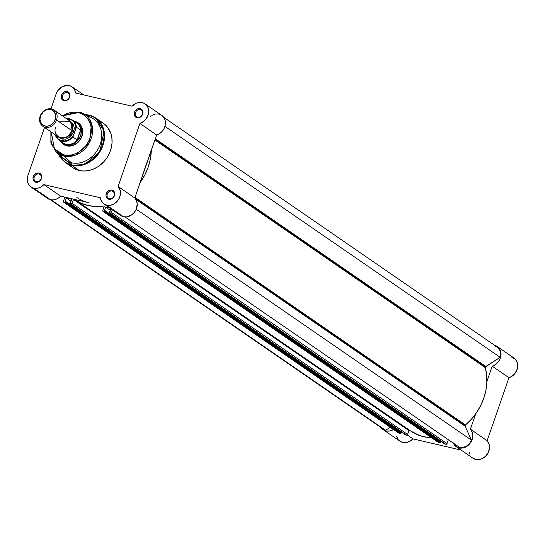 <?xml version="1.0" encoding="UTF-8"?>
<svg xmlns="http://www.w3.org/2000/svg" width="545" height="545" viewBox="0 0 545 545"><rect width="100%" height="100%" fill="white"/><g stroke="black" fill="none" stroke-linecap="round" stroke-linejoin="round"><path stroke-width="0.82" d="M396.712 436.634L398.184 439.515M400.541 441.573L403.532 442.581L406.836 442.438L410.085 441.157L412.947 438.875L461.227 450.129L412.947 438.875L407.272 434.971L412.947 438.875A11.309 9.497 -55.4 0 1 399.982 441.218L383.251 429.692A11.309 9.497 124.6 0 1 381.248 427.716L383.803 430.039L386.793 431.054L390.097 430.911L393.551 429.514A11.309 9.497 124.6 0 1 383.251 429.692M469.388 452.037L469.96 454.319M472.563 457.923L476.623 459.612L481.269 459.047L485.527 456.335L488.49 452.05L489.533 447.111L489.246 444.72L487.135 440.728L508.955 377.712L512.136 376.145L514.834 373.638L517.355 368.713L517.75 365.177L517.055 361.887L515.338 359.189L511.292 356.873M409.983 430.557L409.125 430.359L409.983 430.557M494.56 345.346L497.421 346.627L499.581 348.916L500.8 351.947L500.95 355.408L500.017 358.923L498.103 362.105L495.405 364.619L492.217 366.179L508.955 377.712L487.135 440.728L470.396 429.201A11.309 9.497 124.6 0 1 469.892 443.603A11.309 9.497 124.6 0 1 456.267 446.716L472.999 458.243A11.309 9.497 -55.4 0 0 486.624 455.13A11.309 9.497 -55.4 0 0 487.135 440.728L470.396 429.201L475.731 413.791L470.396 429.201L472.168 432.069L472.74 436.824L471.759 440.524L469.688 443.848L465.675 447.023L461.029 448.16L456.737 447.016L454.298 444.788L453.222 442.792M492.217 366.179L486.883 381.589L492.217 366.179L508.955 377.712A11.309 9.497 -55.4 0 0 517.369 368.652A11.309 9.497 -55.4 0 0 514.064 358.092L497.326 346.566A11.309 9.497 124.6 0 1 500.637 357.125A11.309 9.497 124.6 0 1 492.217 366.179M456.267 446.716A11.309 9.497 124.6 0 1 453.379 443.167M494.771 345.401A11.309 9.497 124.6 0 1 497.326 346.566M465.096 425.488A0.981 0.824 -55.4 0 0 465.11 426.19L135.848 199.347L465.11 426.19L465.232 425.216L471.302 419.303L476.391 412.851L480.581 405.773L483.769 398.266L485.874 390.499L486.842 382.679L486.651 374.987L485.302 367.63L154.909 140.004L485.302 367.63L485.329 367.051A0.981 0.824 -55.4 0 0 485.302 367.63A52.136 43.757 -55.4 0 1 465.444 424.984A0.981 0.824 -55.4 0 0 465.096 425.488L134.84 197.958L465.096 425.488M163.759 117.345L497.047 346.967A10.818 9.081 -55.4 0 1 500.147 357.316L164.937 126.372L500.147 357.316L485.793 366.458L155.332 138.784L485.793 366.458A0.981 0.824 -55.4 0 0 485.329 367.051L155.08 139.52L485.329 367.051L500.147 357.316L500.569 353.637L499.758 350.244L497.817 347.574L494.983 345.966M399.219 433.418L63.942 202.365A0.981 0.824 124.6 0 1 63.438 201.255L64.862 197.133L63.438 201.255L63.942 202.365L65.346 202.202L65.618 201.418L65.148 201.309L66.306 197.964L71.722 199.232L69.924 203.721L406.481 435.183L70.073 203.796L71.865 203.598L73.691 199.075M74.086 199.109L80.633 202.992L87.909 205.479L95.688 206.501L103.748 206.024M104.102 206.167L102.814 210.438L103.025 211.399L104.633 211.549L104.994 210.602L104.524 210.493L105.682 207.148L110.008 208.156L105.682 207.148L104.524 210.493L104.994 210.602L104.729 211.378L440.299 442.574L440.571 441.797L104.994 210.602L440.571 441.797L440.299 442.574L104.729 211.378A0.49 0.416 124.6 0 1 104.156 211.739L439.733 442.935L440.299 442.574A0.49 0.416 -55.4 0 1 439.733 442.935L103.318 211.542A0.981 0.824 124.6 0 1 102.814 210.438L104.15 206.582A0.49 0.416 124.6 0 0 104.163 206.296M110.955 208.81L109.17 212.605L110.962 213.034L112.352 209.771L111.425 212.448A0.981 0.824 124.6 0 1 110.288 213.17L445.02 444.168L446.818 443.977L448.358 439.713L447.002 443.644L111.425 212.448L447.002 443.644A0.981 0.824 -55.4 0 1 445.865 444.366L109.45 212.972A0.49 0.416 124.6 0 1 109.198 212.421L109.47 211.644L109.94 211.753L110.955 208.81M140.16 182.595L145.011 174.584L148.199 167.07L150.304 159.304L151.312 150.393A52.136 43.757 124.6 0 1 140.16 182.595M103.959 203.987L120.69 215.52A11.309 9.497 -55.4 0 0 123.463 216.733L126.719 216.883L131.577 214.962L134.274 212.455L136.202 209.28L137.217 204.007L136.529 200.71L134.826 198.005L143.982 170.939L156.647 134.99L158.922 133.995L161.933 131.597L164.154 128.368L165.06 125.943L165.442 123.449L164.999 119.873L163.398 116.875L161.776 115.383L145.024 103.843L147.852 107.263L148.71 111.916L148.329 114.409L146.046 119.062L144.268 120.976L139.915 123.456L118.095 186.472L120.275 190.777L120.418 194.238L119.471 197.753L117.543 200.928L113.285 204.341L109.988 205.349L106.731 205.206A11.309 9.497 124.6 0 1 103.959 203.987A11.309 9.497 124.6 0 1 100.348 197.78L43.907 184.619L41.624 186.547L39.042 187.834L36.345 188.393L33.715 188.189A11.309 9.497 124.6 0 1 30.942 186.969A11.309 9.497 124.6 0 1 27.924 175.456L44.561 127.428L27.924 175.456L27.25 179.652L28.115 183.542L30.384 186.54L33.715 188.189L50.447 199.715L33.715 188.189A11.309 9.497 124.6 0 0 43.907 184.619L100.348 197.78L101.05 200.397L103.325 203.503L106.731 205.206L123.463 216.733L106.731 205.206A11.309 9.497 124.6 0 0 118.619 199.402A11.309 9.497 124.6 0 0 118.095 186.472L139.915 123.456L156.647 134.99A11.309 9.497 -55.4 0 0 165.067 125.929A11.309 9.497 -55.4 0 0 161.756 115.37M30.942 186.969L47.681 198.496A11.309 9.497 -55.4 0 0 50.447 199.715L53.076 199.92L55.781 199.361L58.363 198.073L60.638 196.152L88.862 202.726A49.179 41.277 124.6 0 1 76.818 197.433M384.089 429.637L385.594 430.291L390.315 427.287L385.594 430.291L51.101 199.838L385.594 430.291A10.818 9.081 -55.4 0 1 383.53 429.29L50.235 199.661M399.083 433.268A0.981 0.824 -55.4 0 0 399.512 433.561L63.942 202.365L399.512 433.561L400.691 433.691L401.188 432.614L65.618 201.418L65.346 202.202L400.922 433.391L401.188 432.614L65.148 201.309L66.306 197.964L71.027 201.221L66.306 197.964L71.722 199.232L70.564 202.57L70.087 202.461L69.821 203.244A0.49 0.416 124.6 0 0 70.073 203.796L405.644 434.992L407.435 434.794L408.954 430.605L409.656 430.305M400.779 432.335L400.963 431.797L400.779 432.335M405.5 434.917L405.644 434.992A0.49 0.416 -55.4 0 1 405.521 434.937L69.951 203.741M410.685 431.041L419.766 435.605L427.321 437.369L431.49 437.703A52.136 43.757 -55.4 0 1 410.712 431.061L75.142 199.865A52.136 43.757 124.6 0 1 74.44 199.368M438.602 442.594L103.318 211.542L438.889 442.738A0.981 0.824 -55.4 0 1 438.466 442.445M440.156 441.511L440.34 440.973L440.156 441.511M444.809 444.025A0.49 0.416 -55.4 0 0 444.904 444.114L445.02 444.168A0.49 0.416 -55.4 0 1 444.904 444.114L109.327 212.918M459.796 447.588L463.23 447.445L466.595 446.008L469.463 443.473L471.459 440.162L465.11 426.19L471.459 440.162L136.236 209.205L471.459 440.162A10.818 9.081 -55.4 0 1 459.796 447.588L125.037 216.951L459.796 447.588M110.41 210.404L105.682 207.148L110.41 210.404M409.642 430.298A0.49 0.416 -55.4 0 0 408.954 430.605L73.384 199.409L72.049 203.265L407.619 434.46L408.954 430.605L73.384 199.409A0.49 0.416 124.6 0 1 73.555 199.163M103.278 206.092A52.136 43.757 124.6 0 1 75.142 199.865M70.911 203.994L406.481 435.183A0.981 0.824 -55.4 0 0 407.619 434.46L72.049 203.265A0.981 0.824 124.6 0 1 70.911 203.994M400.922 433.391L65.346 202.202A0.49 0.416 124.6 0 1 64.78 202.563L400.35 433.759A0.49 0.416 -55.4 0 0 400.922 433.391M135.051 197.358L465.444 424.984L135.051 197.358M112.059 191.07A4.128 3.468 -55.4 0 0 107.283 194.115A4.128 3.468 -55.4 0 0 109.395 198.762L108.789 199.252A4.919 4.128 124.6 0 1 106.275 193.72A4.919 4.128 124.6 0 1 111.963 190.096L112.059 191.07L113.851 192.303L112.059 191.07A4.128 3.468 124.6 0 1 113.074 191.513A4.128 3.468 124.6 0 1 113.919 196.316A4.128 3.468 124.6 0 1 109.395 198.762A4.128 3.468 124.6 0 1 108.387 198.319A4.128 3.468 124.6 0 1 107.535 193.516A4.128 3.468 124.6 0 1 112.059 191.07L111.963 190.096L111.132 189.994L108.598 190.757L106.663 192.841L105.982 195.539L106.779 197.951L108.019 198.98L110.478 199.272L112.904 198.012L114.477 195.628L114.668 192.923L113.414 190.811L111.963 190.096A4.919 4.128 124.6 0 1 114.477 195.628A4.919 4.128 124.6 0 1 108.789 199.252L109.395 198.762A4.128 3.468 -55.4 0 0 114.177 195.716A4.128 3.468 -55.4 0 0 112.059 191.07M140.29 109.552A4.128 3.468 -55.4 0 0 135.514 112.597A4.128 3.468 -55.4 0 0 137.626 117.243L137.02 117.734A4.919 4.128 124.6 0 1 134.506 112.202A4.919 4.128 124.6 0 1 140.188 108.578L140.29 109.552L142.075 110.785L140.29 109.552A4.128 3.468 124.6 0 1 141.298 109.995A4.128 3.468 124.6 0 1 142.15 114.797A4.128 3.468 124.6 0 1 137.626 117.243A4.128 3.468 124.6 0 1 136.611 116.8A4.128 3.468 124.6 0 1 135.766 111.998A4.128 3.468 124.6 0 1 140.29 109.552L140.188 108.578L139.357 108.475L136.822 109.238L134.894 111.323L134.206 114.021L134.581 115.717L136.25 117.461L138.709 117.754L141.135 116.494L142.708 114.109L142.899 111.405L142.204 109.879L140.188 108.578A4.919 4.128 124.6 0 1 142.708 114.109A4.919 4.128 124.6 0 1 137.02 117.734L137.626 117.243A4.128 3.468 -55.4 0 0 142.402 114.198A4.128 3.468 -55.4 0 0 140.29 109.552M39.049 174.046A4.128 3.468 -55.4 0 0 34.267 177.091A4.128 3.468 -55.4 0 0 36.386 181.744L35.779 182.234A4.919 4.128 124.6 0 1 33.259 176.696A4.919 4.128 124.6 0 1 38.947 173.072L39.049 174.046L40.834 175.279L39.049 174.046A4.128 3.468 124.6 0 1 40.057 174.495A4.128 3.468 124.6 0 1 40.902 179.298A4.128 3.468 124.6 0 1 36.386 181.744A4.128 3.468 124.6 0 1 35.37 181.294A4.128 3.468 124.6 0 1 34.526 176.491A4.128 3.468 124.6 0 1 39.049 174.046L38.947 173.072L38.116 172.976L35.582 173.739L33.647 175.824L32.966 178.522L33.763 180.926L35.779 182.234L37.469 182.248L39.894 180.995L41.461 178.61L41.761 176.784L40.957 174.373L38.947 173.072A4.919 4.128 124.6 0 1 41.461 178.61A4.919 4.128 124.6 0 1 35.779 182.234L36.386 181.744A4.128 3.468 -55.4 0 0 41.161 178.699A4.128 3.468 -55.4 0 0 39.049 174.046M67.273 92.527A4.128 3.468 -55.4 0 0 62.498 95.573A4.128 3.468 -55.4 0 0 64.61 100.226L64.003 100.716A4.919 4.128 124.6 0 1 61.49 95.177A4.919 4.128 124.6 0 1 67.178 91.553L67.273 92.527L69.065 93.76L67.273 92.527A4.128 3.468 124.6 0 1 68.288 92.977A4.128 3.468 124.6 0 1 69.133 97.78A4.128 3.468 124.6 0 1 64.61 100.226A4.128 3.468 124.6 0 1 63.602 99.776A4.128 3.468 124.6 0 1 62.75 94.973A4.128 3.468 124.6 0 1 67.273 92.527L67.178 91.553L66.347 91.458L63.813 92.221L61.878 94.305L61.197 97.003L61.994 99.408L64.003 100.716L65.693 100.73L68.118 99.476L69.692 97.092L69.883 94.387L69.188 92.854L67.178 91.553A4.919 4.128 124.6 0 1 69.692 97.092A4.919 4.128 124.6 0 1 64.003 100.716L64.61 100.226A4.128 3.468 -55.4 0 0 69.385 97.18A4.128 3.468 -55.4 0 0 67.273 92.527M63.908 143.723A12.297 10.321 -55.4 0 0 67.416 145.413L66.81 145.903A13.08 10.982 124.6 0 1 60.672 141.216L62.954 144.003L64.76 145.174L69.017 146.169L71.306 145.951L75.762 144.132L79.495 140.733L81.941 136.264L82.724 131.413L82.445 129.07L81.73 126.91L79.1 123.442L77.295 122.271L75.244 121.542L75.299 122.032L75.244 121.542L74.345 121.371A13.08 10.982 124.6 0 1 75.244 121.542A13.08 10.982 124.6 0 1 81.941 136.264A13.08 10.982 124.6 0 1 66.81 145.903L67.416 145.413A12.297 10.321 124.6 0 1 64.405 144.091M87.452 116.221A24.981 20.969 124.6 0 1 100.232 144.343A24.981 20.969 124.6 0 1 71.341 162.751L71.552 164.835A26.664 22.379 -55.4 0 0 102.385 145.188A26.664 22.379 -55.4 0 0 88.746 115.179C95.593 115.697 108.448 126.74 102.385 145.188C95.722 163.493 77.71 167.349 71.552 164.835A0.981 0.511 103.1 0 0 71.77 165.319L84.468 164.474L99.735 152.075L104.081 131.113L95.75 118.027L89.148 115.124A0.981 0.511 103.1 0 0 89.053 115.084A0.981 0.511 103.1 0 0 88.746 115.179L87.895 115.867L88.746 115.179A26.664 22.379 -55.4 0 0 85.585 114.695L88.746 115.179A0.981 0.511 -76.9 0 1 89.053 115.084A0.981 0.511 -76.9 0 1 89.148 115.124A26.95 22.618 124.6 0 1 95.75 118.027A26.95 22.618 124.6 0 1 101.275 149.371A26.95 22.618 124.6 0 1 71.77 165.319L79.291 170.503A26.95 22.618 -55.4 0 0 108.802 154.555A26.95 22.618 -55.4 0 0 103.278 123.211L95.75 118.027L89.053 115.084L85.313 114.559M62.041 115.588L79.011 111.936L82.922 113.353A23.673 19.872 124.6 0 0 79.073 111.957A0.981 0.511 -76.9 0 0 79.005 111.936A0.981 0.511 -76.9 0 0 78.344 112.59L62.477 115.881L66.599 113.701L70.543 112.508L74.515 112.134L78.344 112.59C84.175 113.033 95.116 122.434 89.959 138.137C84.284 153.717 68.956 156.994 63.71 154.855A0.981 0.511 103.1 0 0 63.806 156.047L75.673 155.046L89.434 142.592L91.512 123.483L82.922 113.353L79.073 111.957A0.981 0.511 103.1 0 0 79.005 111.936A0.981 0.511 103.1 0 0 78.344 112.59L81.9 113.857L85.034 115.887L87.629 118.606L89.584 121.903L90.831 125.65L91.315 129.71L91.022 133.927L89.959 138.137L88.167 142.17L85.715 145.883L82.704 149.132L79.236 151.782L75.462 153.745L71.511 154.937L65.604 155.182L61.892 154.317L58.533 152.661L55.651 150.277L53.362 147.259L51.755 143.716L50.889 139.792L51.312 132.088L54.391 148.792L63.71 154.855A0.981 0.511 -76.9 0 0 63.806 156.047L71.341 162.751A24.981 20.969 -55.4 0 0 99.306 146.694A24.981 20.969 -55.4 0 0 91.512 117.693L82.922 113.353A23.673 19.872 124.6 0 1 90.3 140.835A23.673 19.872 124.6 0 1 63.806 156.047A23.673 19.872 124.6 0 1 56.23 152.089L63.806 156.047L71.341 162.751A24.981 20.969 124.6 0 1 60.182 154.766M83.78 94.932L72.008 86.819A11.309 9.497 124.6 0 0 56.155 93.938L50.998 108.83L56.155 93.938L57.852 90.633L61.878 86.9L66.797 85.381L69.992 85.81L72.703 87.357L74.651 89.857L75.619 93.025L132.06 106.186L136.209 103.25L138.539 102.549L143.076 102.855L145.045 103.857A11.309 9.497 124.6 0 1 148.329 114.395A11.309 9.497 124.6 0 1 139.915 123.456L156.647 134.99L134.826 198.005L118.095 186.472L134.826 198.005A11.309 9.497 -55.4 0 1 135.351 210.935A11.309 9.497 -55.4 0 1 123.463 216.733L121.092 215.779M69.726 165.067L73.139 167.901L79.291 170.503L83.848 171.041L88.556 170.592L93.243 169.182L97.732 166.852L103.714 161.858L106.97 157.703L109.504 153.077L111.207 148.158L112.018 143.131L111.902 138.192L110.873 133.532L107.699 127.448L104.613 124.226L100.893 121.814M47.115 198.073L50.447 199.715A11.309 9.497 -55.4 0 0 60.638 196.152L43.907 184.619L60.638 196.152L88.862 202.726M159.808 114.389L158.731 114.096M157.6 113.946L155.27 114.075L151.823 115.336M150.747 116.017L150.365 116.296M119.157 214.137L120.064 215.037M50.883 131.788L50.896 143.09L56.23 152.089L63.349 158.575A24.981 20.969 -55.4 0 0 71.341 162.751L71.552 164.835L58.438 154.099A26.664 22.379 -55.4 0 0 71.552 164.835A0.981 0.511 -76.9 0 0 71.77 165.319A26.95 22.618 124.6 0 1 65.168 162.417L71.77 165.319L79.291 170.503A26.95 22.618 -55.4 0 1 72.689 167.601L65.168 162.417L58.288 153.963M78.357 123.838A12.297 10.321 124.6 0 1 80.878 138.144A12.297 10.321 124.6 0 1 67.416 145.413A12.297 10.321 -55.4 0 0 81.041 137.81A12.297 10.321 -55.4 0 0 77.84 123.511M72.008 86.819A11.309 9.497 124.6 0 1 75.619 93.025L132.06 106.186A11.309 9.497 124.6 0 1 145.024 103.843M89.148 115.124L84.986 114.593M55.781 126.958C53.812 131.175 55.488 134.867 60.808 138.028C67.362 137.633 71.157 135.221 72.185 130.78L70.618 121.664L59.276 121.882M72.076 131.079L67.573 136.679L72.138 131.12L72.56 129.444L72.138 131.12L73.725 131.842L72.138 131.12M56.544 120.002A9.837 8.257 124.6 0 1 42.755 126.188A9.837 8.257 124.6 0 1 40.132 116.174A9.837 8.257 -55.4 0 0 45.167 127.251A9.837 8.257 -55.4 0 0 56.544 120.002L55.311 119.519A8.877 7.453 124.6 0 1 45.044 126.058A8.877 7.453 124.6 0 1 40.507 116.065L43.341 111.766L46.175 109.961L49.275 109.347L52.163 110.022L54.405 111.882L55.842 116.228L54.616 121.099L52.477 123.824L49.643 125.629L46.543 126.236L43.654 125.568L41.413 123.708L39.969 119.362L40.507 116.065A8.877 7.453 124.6 0 1 50.774 109.525A8.877 7.453 124.6 0 1 55.311 119.519L56.544 120.002A9.837 8.257 -55.4 0 0 51.509 108.932A9.837 8.257 -55.4 0 0 40.132 116.174A9.837 8.257 124.6 0 1 53.921 109.988A9.837 8.257 124.6 0 1 56.544 120.002L72.185 130.78L56.544 120.002M42.755 126.188L58.404 136.965A9.837 8.257 -55.4 0 0 72.185 130.78A9.837 8.257 -55.4 0 0 69.562 120.765L53.921 109.988M70.298 121.351L73.725 131.842L74.318 128.191L73.568 124.805L72.717 123.374L70.237 121.317M74.447 121.937A12.051 10.117 124.6 0 1 80.749 130.684L81.062 133.225L80.626 135.657L81.634 136.359L80.626 135.657A12.297 10.321 124.6 0 1 63.39 143.389A12.297 10.321 124.6 0 1 61.844 142.027A12.297 10.321 -55.4 0 0 80.626 135.657L81.062 133.225L80.667 130.235L77.315 139.922L79.461 137.837L80.626 135.657L79.461 137.837L77.315 139.922L80.531 130.037L77.111 139.915L80.531 130.037L76.436 127.217L73.153 136.073L70.734 138.505L67.859 140.188L64.78 140.971L60.366 140.331L57.94 138.743L55.597 134.976M66.265 118.892L69.283 119.076L71.967 120.213L74.086 122.209L75.448 124.88L75.946 128L72.976 137.006L77.111 139.915L73.016 137.095A12.051 10.117 124.6 0 1 58.867 139.976A12.051 10.117 124.6 0 1 55.311 134.84A12.051 10.117 -55.4 0 0 59.126 140.147A12.051 10.117 -55.4 0 0 73.016 137.095L73.153 136.073A11.656 9.783 124.6 0 1 56.278 136.584M59.207 137.449L62.355 139.091L65.734 139.125L67.444 138.607L70.584 136.611L73.725 131.842L68.745 137.96L59.207 137.449M55.277 134.813L58.867 139.976L63.145 142.926A12.051 10.117 -55.4 0 0 77.656 139.622A12.051 10.117 124.6 0 1 61.238 141.114M80.626 135.657A12.297 10.321 -55.4 0 0 75.517 122.182A12.297 10.321 124.6 0 1 77.342 123.143A12.297 10.321 124.6 0 1 80.626 135.657M80.749 130.684A12.051 10.117 -55.4 0 0 76.818 123.081L72.54 120.132A12.051 10.117 124.6 0 1 76.436 127.217L80.531 130.037L80.749 130.684M66.783 118.851A11.656 9.783 124.6 0 1 75.946 128L76.436 127.217A12.051 10.117 -55.4 0 0 72.274 119.955A12.051 10.117 -55.4 0 0 66.47 118.64A12.051 10.117 124.6 0 1 72.54 120.132L66.436 118.612M399.267 433.452L63.697 202.256M103.08 211.44L438.65 442.635M58.213 153.894L65.168 162.417"/></g></svg>
